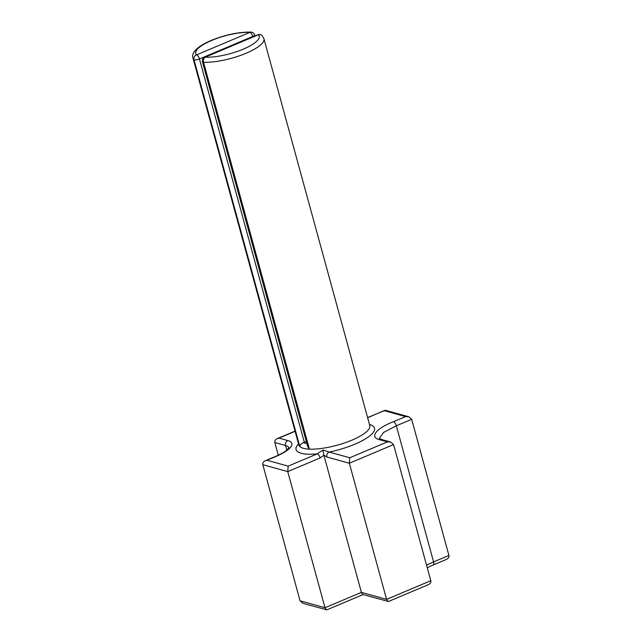 <?xml version="1.0" encoding="UTF-8"?>
<svg xmlns="http://www.w3.org/2000/svg" width="642" height="642" viewBox="0 0 642 642"><rect width="100%" height="100%" fill="white"/><g stroke="black" fill="none" stroke-linecap="round" stroke-linejoin="round"><path stroke-width="0.96" d="M251.078 32.1C239.956 31.867 227.605 34.267 214.035 39.29C207.847 41.674 202.856 44.258 199.052 47.026C193.748 51.135 191.725 54.819 192.985 58.077A36.771 10.352 -15.3 0 0 193.964 59.626A3.868 3.659 133.3 0 1 196.613 54.859A32.902 9.261 164.7 0 1 211.724 40.422A32.902 9.261 164.7 0 1 249.907 32.381A3.868 1.589 67.1 0 1 252.739 36.482A3.868 1.091 -15.3 0 0 254.617 34.941A3.868 3.868 0 0 0 251.078 32.1A3.868 2.809 92.8 0 0 249.907 32.381L196.613 54.859A3.868 1.589 67.1 0 1 199.445 58.96L252.739 36.482L252.852 36.899M202.439 61.809A3.868 1.091 -15.3 0 0 203.546 62.25A3.868 2.793 -87.4 0 1 205.191 57.202A3.868 1.589 -112.9 0 0 204.662 57.218A3.868 3.868 0 0 0 202.439 61.809L307.662 446.439L309.388 449.135A36.771 10.352 164.7 0 1 299.806 446.519L193.964 59.626A3.868 1.091 -15.3 0 0 199.445 58.96L304.308 442.266L306.29 441.431M257.859 34.788A3.868 3.868 0 0 1 262.064 35.583A3.868 3.667 -45.7 0 0 258.381 34.772A32.902 9.261 164.7 0 1 243.23 49.161A32.902 9.261 164.7 0 1 205.191 57.202L258.381 34.772A3.868 1.589 -112.9 0 0 257.859 34.788L204.662 57.218M433.165 564.992A3.868 1.589 -112.9 0 0 433.23 564.976L446.318 559.455C448.373 558.476 449.239 557.144 448.918 555.45L411.683 419.322L408.657 416.746L385.336 410.27L367.577 417.581M363.067 594.58L326.89 609.844L303.08 603.4L300.063 600.816L262.819 464.688L287.752 471.613L320.117 457.963A3.868 1.589 -112.9 0 0 317.284 453.862L288.17 466.14L287.752 471.613L324.996 607.741L300.063 600.816M326.409 609.876L324.996 607.741L361.406 592.381L323.833 455.058L326.89 457.008L349.344 463.243L393.57 444.585L390.545 442.009L382.624 439.81A3.868 3.362 105.5 0 0 382.624 439.81A3.868 3.362 105.5 0 0 380.61 439.955L387.479 441.865L390.545 442.009M393.57 444.585L430.806 580.713C431.135 582.406 430.268 583.738 428.214 584.718L388.482 601.474L362.818 594.516L361.406 592.381L386.58 599.371L349.344 463.243L349.762 457.77L329.169 452.056A3.868 3.362 105.5 0 0 326.89 457.008M387.993 601.506L386.58 599.371L430.806 580.713M278.299 455.194L274.84 442.539L285.538 445.508A3.868 3.362 -74.5 0 1 287.809 440.556L278.965 438.101L277.432 438.534C275.378 439.513 274.511 440.845 274.84 442.539M192.985 58.077L298.827 444.962A36.771 10.352 164.7 0 0 299.806 446.519C299.806 445.099 301.066 443.774 303.586 442.539A3.868 1.091 -15.3 0 0 304.308 442.266M288.17 466.14L266.952 460.25L265.419 460.691C263.364 461.67 262.498 463.002 262.819 464.688M367.625 417.765L384.847 410.302M384.365 410.711L405.592 416.602L408.657 416.746M369.455 424.442A40.639 11.436 -15.3 0 1 354.737 444.248A40.639 11.436 -15.3 0 1 329.169 452.056L322.934 450.018L323.833 455.058M320.109 457.939L323.889 455.258M322.934 450.018L317.284 453.862A40.639 11.436 -15.3 0 1 298.522 443.847M369.784 425.67L369.76 425.558A36.771 10.352 164.7 0 1 351.904 440.147A36.771 10.352 164.7 0 1 309.388 449.135L203.546 62.25A36.771 10.352 -15.3 0 0 243.478 54.313A36.771 10.352 -15.3 0 0 263.918 38.672L262.064 35.583M427.243 567.68L433.23 564.968A3.868 1.589 -112.9 0 0 433.583 561.919L426.553 565.169M448.918 555.45L433.583 561.919L396.339 425.79L411.683 419.322M379.382 438.382L383.531 432.491L396.339 425.79A3.868 1.589 -112.9 0 0 393.506 421.698C374.8 428.968 369.214 437.804 380.61 439.955M286.805 450.146L285.538 445.508A28.673 8.073 164.7 0 1 288.988 447.803M306.892 443.63A32.902 9.261 164.7 0 1 303.586 442.539M278.965 438.101L295.087 431.296M289.06 447.634L286.067 450.716C283.571 452.594 280.056 454.496 275.514 456.43A3.868 1.589 67.1 0 1 276.036 456.414A32.541 9.165 -15.3 0 0 287.809 440.556M266.952 460.25L276.036 456.414M405.592 416.602L393.506 421.698M387.479 441.865L349.762 457.77M254.914 36.024L254.617 34.941M369.76 425.558L263.918 38.672M295.039 431.111L277.432 438.534M275.514 456.43L265.419 460.691M379.422 438.542L382.632 439.81"/></g></svg>
